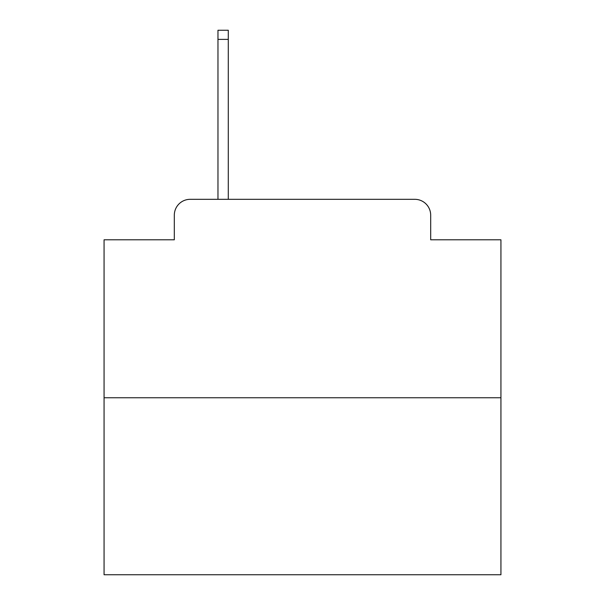 <?xml version="1.0" encoding="UTF-8"?>
<svg xmlns="http://www.w3.org/2000/svg" width="605" height="605" viewBox="0 0 605 605"><rect width="100%" height="100%" fill="white"/><g stroke="black" fill="none" stroke-linecap="round" stroke-linejoin="round"><path stroke-width="0.91" d="M174.316 215.191L174.316 239.792L174.316 215.191A15.874 15.874 0 0 1 190.189 199.317L217.966 199.317L217.966 30.25L228.289 30.25L228.289 199.317L240.586 199.317M500.932 397.75L104.068 397.75L104.068 574.75L500.932 574.75L500.932 239.792L430.684 239.792L430.684 215.191A15.874 15.874 0 0 0 414.811 199.317L190.189 199.317M104.068 397.75L104.068 239.792L174.316 239.792M364.414 199.317L414.811 199.317M430.684 239.792L430.684 215.191M217.966 39.378L228.289 39.378"/></g></svg>
